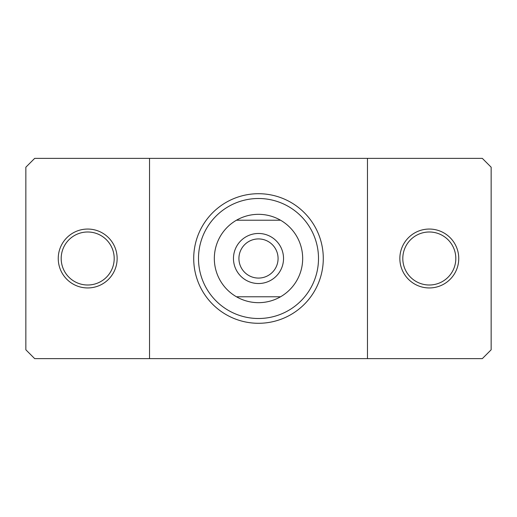 <?xml version="1.0" encoding="UTF-8"?>
<svg xmlns="http://www.w3.org/2000/svg" width="517" height="517" viewBox="0 0 517 517"><rect width="100%" height="100%" fill="white"/><g stroke="black" fill="none" stroke-linecap="round" stroke-linejoin="round"><path stroke-width="0.78" d="M149.536 358.63L34.684 358.63L25.85 349.796L25.85 167.204L34.684 158.37L482.316 158.37L491.15 167.204L491.15 349.796L482.316 358.63L149.536 358.63L149.536 158.37M367.464 158.37L367.464 358.63M323.287 258.5A64.787 64.787 0 0 1 226.103 314.607A64.787 64.787 0 0 1 226.103 202.393A64.787 64.787 0 0 1 323.287 258.5M198.496 258.5A60.004 60.004 0 0 0 288.505 310.465A60.004 60.004 0 0 0 288.505 206.535A60.004 60.004 0 0 0 198.496 258.5M283.529 258.5A25.029 25.029 0 0 1 245.982 280.175A25.029 25.029 0 0 1 245.982 236.825A25.029 25.029 0 0 1 283.529 258.5M236.463 296.784L280.537 296.784A44.171 44.171 0 0 1 214.329 258.5A44.171 44.171 0 0 1 280.537 220.216A44.171 44.171 0 0 1 280.537 296.784M280.537 220.216L236.463 220.216M278.075 258.5A19.575 19.575 0 0 0 248.709 241.549A19.575 19.575 0 0 0 248.709 275.451A19.575 19.575 0 0 0 278.075 258.5M61.187 258.5A26.503 26.503 0 0 1 100.944 235.545A26.503 26.503 0 0 1 100.944 281.455A26.503 26.503 0 0 1 61.187 258.5M58.247 258.5A29.45 29.45 0 0 0 102.418 284.001A29.45 29.45 0 0 0 102.418 232.999A29.45 29.45 0 0 0 58.247 258.5M402.801 258.5A26.503 26.503 0 0 1 442.558 235.545A26.503 26.503 0 0 1 442.558 281.455A26.503 26.503 0 0 1 402.801 258.5M399.854 258.5A29.45 29.45 0 0 0 444.032 284.001A29.45 29.45 0 0 0 444.032 232.999A29.45 29.45 0 0 0 399.854 258.5"/></g></svg>

